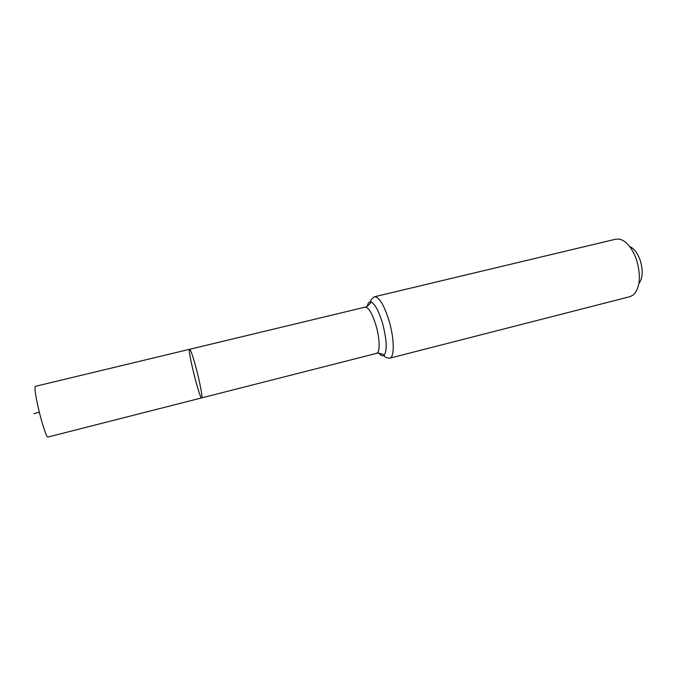 <?xml version="1.0" encoding="UTF-8"?>
<svg xmlns="http://www.w3.org/2000/svg" width="676" height="676" viewBox="0 0 676 676"><rect width="100%" height="100%" fill="white"/><g stroke="black" fill="none" stroke-linecap="round" stroke-linejoin="round"><path stroke-width="1.01" d="M196.513 369.561C193.108 356.742 190.818 349.982 189.643 349.289C187.151 348.951 199.614 399.355 201.668 397.894C202.8 398.079 200.231 383.816 196.513 369.561C193.108 356.742 190.818 349.982 189.643 349.289L35.321 386.342C34.358 387.585 35.397 394.97 38.439 408.49C41.904 423.489 46.686 437.862 47.861 437.059L201.668 397.894C202.8 398.079 200.231 383.816 196.513 369.561M638.888 283.641C642.732 278.301 643.197 270.594 640.273 260.522C637.654 253.17 634.139 248.514 629.711 246.554M374.504 296.747C379.16 296.832 384.019 304.876 389.08 320.889C394.429 338.803 394.573 357.579 389.697 358.204L630.066 296.637L633.42 294.897C640.071 287.807 641.127 276.171 636.606 259.99C632.271 248.067 626.61 241.121 619.63 239.143L615.844 239.16L374.504 296.747C371.158 299.029 370.051 300.795 371.166 302.037C369.248 301.428 367.938 302.856 367.245 306.296M33.8 413.627L39.343 412.259M378.83 353.134C381.053 355.863 382.87 356.514 384.289 355.077C384.281 354.461 376.017 352.247 376.667 353.337C380.191 352.889 379.92 338.794 375.957 325.367C372.189 313.326 368.623 307.242 365.243 307.124L189.643 349.289M389.697 358.204C385.683 357.739 383.875 356.7 384.289 355.077C387.306 349.94 386.714 339.293 382.506 323.136C378.78 311.011 375.003 303.98 371.166 302.037C371.445 302.586 365.175 308.4 365.243 307.124M376.667 353.337L201.668 397.894"/></g></svg>
